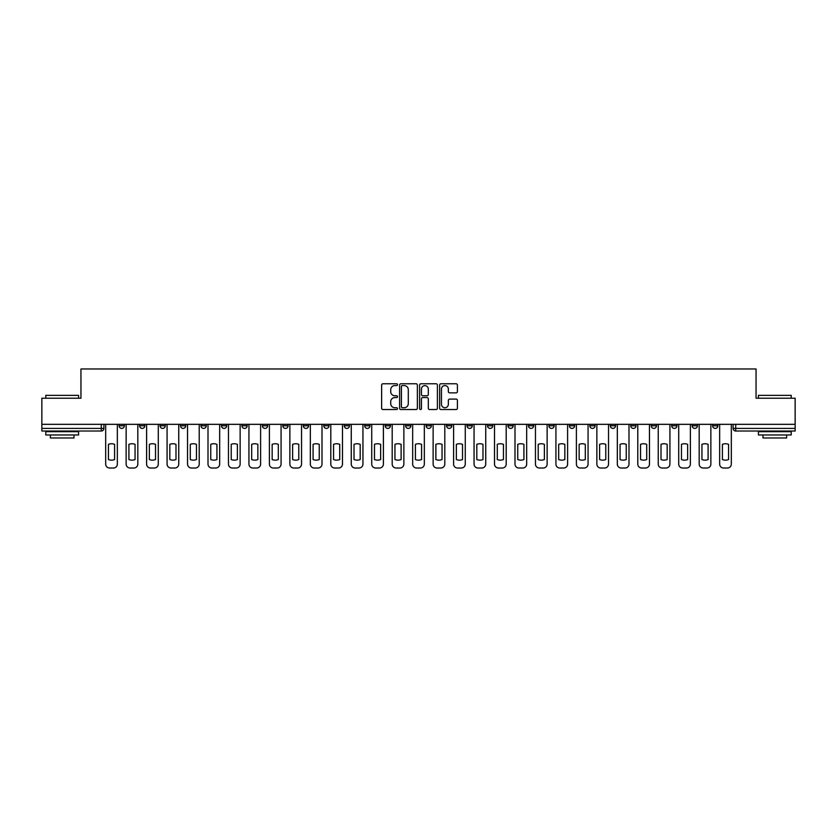 <?xml version="1.0" encoding="UTF-8"?>
<svg xmlns="http://www.w3.org/2000/svg" width="837" height="837" viewBox="0 0 837 837"><rect width="100%" height="100%" fill="white"/><g stroke="black" fill="none" stroke-linecap="round" stroke-linejoin="round"><path stroke-width="1.26" d="M397.512 384.685A0.9 0.9 0 0 0 396.612 383.775L382.927 383.775A1.287 1.287 0 0 0 381.641 385.072L381.641 408.247A1.287 1.287 0 0 0 382.927 409.534L396.612 409.534A0.9 0.9 0 0 0 397.512 408.634A0.9 0.9 0 0 0 396.612 407.734L394.834 407.734A4.122 4.122 0 0 1 390.722 403.612L390.722 401.676A4.122 4.122 0 0 1 394.834 397.554L396.612 397.554A0.9 0.9 0 0 0 397.512 396.654A0.9 0.9 0 0 0 396.612 395.755L394.834 395.755A4.122 4.122 0 0 1 390.722 391.632L390.722 389.707A4.122 4.122 0 0 1 394.834 385.585L396.612 385.585A0.9 0.9 0 0 0 397.512 384.685M671.703 424.338L671.703 425.782L676.945 425.782A2.626 2.626 0 0 1 674.319 428.408A2.626 2.626 0 0 1 671.703 425.782L671.703 424.338M651.238 424.338L651.238 425.782L656.48 425.782A2.626 2.626 0 0 1 653.854 428.408A2.626 2.626 0 0 1 651.238 425.782L651.238 424.338M528.44 424.338L528.44 425.782L533.682 425.782A2.626 2.626 0 0 1 531.066 428.408A2.626 2.626 0 0 1 528.44 425.782L528.44 424.338M507.975 424.338L507.975 425.782L513.217 425.782A2.626 2.626 0 0 1 510.601 428.408A2.626 2.626 0 0 1 507.975 425.782L507.975 424.338M487.511 424.338L487.511 425.782L492.752 425.782A2.626 2.626 0 0 1 490.126 428.408A2.626 2.626 0 0 1 487.511 425.782L487.511 424.338M446.571 424.338L446.571 425.782L451.823 425.782A2.626 2.626 0 0 1 449.197 428.408A2.626 2.626 0 0 1 446.571 425.782L446.571 424.338M405.642 425.782L405.642 424.338L405.642 425.782A2.626 2.626 0 0 0 408.268 428.408A2.626 2.626 0 0 1 405.642 425.782L410.894 425.782A2.626 2.626 0 0 1 408.268 428.408A2.626 2.626 0 0 0 410.894 425.782L410.894 424.338L410.894 425.782M385.177 425.782L385.177 424.338L385.177 425.782A2.626 2.626 0 0 0 387.803 428.408A2.626 2.626 0 0 1 385.177 425.782L390.429 425.782A2.626 2.626 0 0 1 387.803 428.408M364.712 425.782L364.712 424.338L364.712 425.782A2.626 2.626 0 0 0 367.338 428.408A2.626 2.626 0 0 1 364.712 425.782L369.964 425.782A2.626 2.626 0 0 1 367.338 428.408A2.626 2.626 0 0 0 369.964 425.782L369.964 424.338L369.964 425.782M344.248 424.338L344.248 425.782L349.489 425.782A2.626 2.626 0 0 1 346.874 428.408A2.626 2.626 0 0 1 344.248 425.782L344.248 424.338M323.783 424.338L323.783 425.782L329.025 425.782A2.626 2.626 0 0 1 326.399 428.408A2.626 2.626 0 0 1 323.783 425.782L323.783 424.338M303.318 424.338L303.318 425.782L308.56 425.782A2.626 2.626 0 0 1 305.934 428.408A2.626 2.626 0 0 1 303.318 425.782L303.318 424.338M282.843 425.782L282.843 424.338L282.843 425.782A2.626 2.626 0 0 0 285.469 428.408A2.626 2.626 0 0 1 282.843 425.782L288.095 425.782A2.626 2.626 0 0 1 285.469 428.408M241.914 425.782L241.914 424.338L241.914 425.782A2.626 2.626 0 0 0 244.54 428.408A2.626 2.626 0 0 1 241.914 425.782L247.166 425.782A2.626 2.626 0 0 1 244.54 428.408A2.626 2.626 0 0 0 247.166 425.782L247.166 424.338L247.166 425.782M221.449 425.782L221.449 424.338L221.449 425.782A2.626 2.626 0 0 0 224.075 428.408A2.626 2.626 0 0 1 221.449 425.782L226.701 425.782A2.626 2.626 0 0 1 224.075 428.408A2.626 2.626 0 0 0 226.701 425.782L226.701 424.338L226.701 425.782M200.985 425.782L200.985 424.338L200.985 425.782A2.626 2.626 0 0 0 203.611 428.408A2.626 2.626 0 0 1 200.985 425.782L206.237 425.782A2.626 2.626 0 0 1 203.611 428.408A2.626 2.626 0 0 0 206.237 425.782L206.237 424.338L206.237 425.782M180.52 425.782L180.52 424.338L180.52 425.782A2.626 2.626 0 0 0 183.146 428.408A2.626 2.626 0 0 1 180.52 425.782L185.762 425.782A2.626 2.626 0 0 1 183.146 428.408M160.055 425.782L160.055 424.338L160.055 425.782A2.626 2.626 0 0 0 162.681 428.408A2.626 2.626 0 0 1 160.055 425.782L165.297 425.782A2.626 2.626 0 0 1 162.681 428.408A2.626 2.626 0 0 0 165.297 425.782L165.297 424.338L165.297 425.782M139.591 425.782L139.591 424.338L139.591 425.782A2.626 2.626 0 0 0 142.206 428.408A2.626 2.626 0 0 1 139.591 425.782L144.832 425.782A2.626 2.626 0 0 1 142.206 428.408A2.626 2.626 0 0 0 144.832 425.782L144.832 424.338L144.832 425.782M456.134 392.856A1.287 1.287 0 0 0 457.42 391.57L457.42 385.072A1.287 1.287 0 0 0 456.134 383.775L440.942 383.775A1.287 1.287 0 0 0 439.655 385.072L439.655 408.247A1.287 1.287 0 0 0 440.942 409.534L456.134 409.534A1.287 1.287 0 0 0 457.42 408.247L457.42 400.389A1.287 1.287 0 0 0 456.134 399.103L449.626 399.103A1.287 1.287 0 0 0 448.339 400.389L448.339 404.281A3.442 3.442 0 0 1 444.897 407.734A3.442 3.442 0 0 1 441.455 404.281L441.455 389.027A3.442 3.442 0 0 1 444.897 385.585A3.442 3.442 0 0 1 448.339 389.027L448.339 391.57A1.287 1.287 0 0 0 449.626 392.856L456.134 392.856M41.85 424.338L41.85 398.234L80.948 398.234L80.948 368.971L756.052 368.971L756.052 398.234L795.15 398.234L795.15 424.338L41.85 424.338L41.85 428.408L103.903 428.408L103.903 424.338L103.903 428.408A2.626 2.626 0 0 1 101.277 431.024L41.85 431.024L41.85 428.408M417.37 385.072A1.287 1.287 0 0 0 416.083 383.775L400.892 383.775A1.287 1.287 0 0 0 399.605 385.072L399.605 408.247A1.287 1.287 0 0 0 400.892 409.534L416.083 409.534A1.287 1.287 0 0 0 417.37 408.247L417.37 385.072M420.917 383.775L436.108 383.775A1.287 1.287 0 0 1 437.395 385.072L437.395 408.247A1.287 1.287 0 0 1 436.108 409.534L429.611 409.534A1.287 1.287 0 0 1 428.314 408.247L428.314 398.841A1.287 1.287 0 0 0 427.027 397.554L422.716 397.554A1.287 1.287 0 0 0 421.429 398.841L421.429 408.634A0.9 0.9 0 0 1 420.53 409.534A0.9 0.9 0 0 1 419.63 408.634L419.63 385.072A1.287 1.287 0 0 1 420.917 383.775M733.097 424.338L733.097 428.408L795.15 428.408L795.15 431.024L735.723 431.024A2.626 2.626 0 0 1 733.097 428.408M795.15 424.338L795.15 428.408M717.874 424.338L717.874 425.782A2.626 2.626 0 0 1 715.258 428.408A2.626 2.626 0 0 1 712.632 425.782L717.874 425.782M712.632 424.338L712.632 425.782M697.409 424.338L697.409 425.782A2.626 2.626 0 0 1 694.794 428.408A2.626 2.626 0 0 1 692.168 425.782L697.409 425.782M692.168 424.338L692.168 425.782M676.945 424.338L676.945 425.782M656.48 424.338L656.48 425.782L656.48 424.338M636.015 424.338L636.015 425.782A2.626 2.626 0 0 1 633.389 428.408A2.626 2.626 0 0 1 630.763 425.782L636.015 425.782M630.763 424.338L630.763 425.782M615.551 424.338L615.551 425.782A2.626 2.626 0 0 1 612.925 428.408A2.626 2.626 0 0 1 610.299 425.782L615.551 425.782M610.299 424.338L610.299 425.782M595.086 424.338L595.086 425.782A2.626 2.626 0 0 1 592.46 428.408A2.626 2.626 0 0 1 589.834 425.782L595.086 425.782M589.834 424.338L589.834 425.782M574.621 424.338L574.621 425.782A2.626 2.626 0 0 1 571.995 428.408A2.626 2.626 0 0 1 569.369 425.782L574.621 425.782M569.369 424.338L569.369 425.782M554.157 424.338L554.157 425.782A2.626 2.626 0 0 1 551.531 428.408A2.626 2.626 0 0 1 548.905 425.782L554.157 425.782M548.905 424.338L548.905 425.782M533.682 424.338L533.682 425.782A2.626 2.626 0 0 1 531.066 428.408M513.217 424.338L513.217 425.782M492.752 425.782L492.752 424.338L492.752 425.782A2.626 2.626 0 0 1 490.126 428.408M472.288 424.338L472.288 425.782A2.626 2.626 0 0 1 469.662 428.408A2.626 2.626 0 0 1 467.036 425.782A2.626 2.626 0 0 0 469.662 428.408A2.626 2.626 0 0 0 472.288 425.782L467.036 425.782L467.036 424.338M451.823 425.782L451.823 424.338L451.823 425.782A2.626 2.626 0 0 1 449.197 428.408M431.358 424.338L431.358 425.782A2.626 2.626 0 0 1 428.732 428.408A2.626 2.626 0 0 1 426.106 425.782A2.626 2.626 0 0 0 428.732 428.408M426.106 424.338L426.106 425.782L431.358 425.782M390.429 424.338L390.429 425.782L390.429 424.338M349.489 425.782L349.489 424.338L349.489 425.782A2.626 2.626 0 0 1 346.874 428.408M329.025 425.782L329.025 424.338L329.025 425.782A2.626 2.626 0 0 1 326.399 428.408M308.56 425.782L308.56 424.338L308.56 425.782A2.626 2.626 0 0 1 305.934 428.408M288.095 424.338L288.095 425.782L288.095 424.338M267.631 425.782L267.631 424.338L267.631 425.782A2.626 2.626 0 0 1 265.005 428.408A2.626 2.626 0 0 1 262.379 425.782L267.631 425.782A2.626 2.626 0 0 1 265.005 428.408M262.379 424.338L262.379 425.782M185.762 424.338L185.762 425.782L185.762 424.338M124.368 424.338L124.368 425.782A2.626 2.626 0 0 1 121.742 428.408A2.626 2.626 0 0 1 119.126 425.782A2.626 2.626 0 0 0 121.742 428.408A2.626 2.626 0 0 0 124.368 425.782L124.368 424.338M119.126 424.338L119.126 425.782L124.368 425.782M101.277 424.338L101.277 431.024A2.626 2.626 0 0 0 103.903 428.408M402.304 385.585A0.9 0.9 0 0 0 401.404 386.485L401.404 406.834A0.9 0.9 0 0 0 402.304 407.734L404.177 407.734A4.122 4.122 0 0 0 408.299 403.612L408.299 389.707A4.122 4.122 0 0 0 404.177 385.585L402.304 385.585M428.314 389.09A3.442 3.442 0 0 0 424.872 385.648A3.442 3.442 0 0 0 421.429 389.09L421.429 394.468A1.287 1.287 0 0 0 422.716 395.755L427.027 395.755A1.287 1.287 0 0 0 428.314 394.468L428.314 389.09M108.433 444.353L108.433 459.555A8.203 8.203 0 0 0 114.596 459.555A8.203 8.203 0 0 1 108.433 459.555L108.433 444.353A8.203 8.203 0 0 1 114.596 444.353L114.596 459.555L114.596 444.353M105.671 464.085L105.671 424.338L105.671 464.085A3.934 3.934 0 0 0 109.605 468.029L113.413 468.029A3.934 3.934 0 0 0 117.347 464.085L117.347 424.338L117.347 464.085M109.605 468.029L113.413 468.029M128.898 444.353L128.898 459.555L128.898 444.353A8.203 8.203 0 0 1 135.06 444.353L135.06 459.555A8.203 8.203 0 0 1 128.898 459.555M126.136 464.085L126.136 424.338L126.136 464.085A3.934 3.934 0 0 0 130.08 468.029L133.878 468.029A3.934 3.934 0 0 0 137.812 464.085L137.812 424.338L137.812 464.085M149.363 444.353L149.363 459.555A8.203 8.203 0 0 0 155.525 459.555A8.203 8.203 0 0 1 149.363 459.555L149.363 444.353A8.203 8.203 0 0 1 155.525 444.353L155.525 459.555L155.525 444.353M146.611 464.085L146.611 424.338L146.611 464.085A3.934 3.934 0 0 0 150.545 468.029L154.343 468.029A3.934 3.934 0 0 0 158.287 464.085L158.287 424.338L158.287 464.085M135.06 444.353L135.06 459.555M130.08 468.029L133.878 468.029M150.545 468.029L154.343 468.029M45.784 395.346L78.584 395.346L45.784 395.346L45.784 398.234M78.584 434.968L45.784 434.968L45.784 431.683L78.584 431.683L78.584 434.968M73.991 434.968L73.991 437.981L50.377 437.981L50.377 434.968M758.416 395.346L791.216 395.346L758.416 395.346L758.416 398.234M791.216 434.968L758.416 434.968L758.416 431.683L791.216 431.683L791.216 434.968M786.623 434.968L786.623 437.981L763.009 437.981L763.009 434.968M169.827 444.353L169.827 459.555A8.203 8.203 0 0 0 175.99 459.555A8.203 8.203 0 0 1 169.827 459.555L169.827 444.353A8.203 8.203 0 0 1 175.99 444.353L175.99 459.555L175.99 444.353M167.076 464.085L167.076 424.338L167.076 464.085A3.934 3.934 0 0 0 171.01 468.029L174.807 468.029A3.934 3.934 0 0 0 178.752 464.085L178.752 424.338L178.752 464.085M190.292 444.353L190.292 459.555L190.292 444.353A8.203 8.203 0 0 1 196.454 444.353L196.454 459.555A8.203 8.203 0 0 1 190.292 459.555M187.54 464.085L187.54 424.338L187.54 464.085A3.934 3.934 0 0 0 191.474 468.029L195.283 468.029A3.934 3.934 0 0 0 199.216 464.085L199.216 424.338L199.216 464.085M210.757 444.353L210.757 459.555L210.757 444.353A8.203 8.203 0 0 1 216.929 444.353L216.929 459.555A8.203 8.203 0 0 1 210.757 459.555M208.005 464.085L208.005 424.338L208.005 464.085A3.934 3.934 0 0 0 211.939 468.029L215.747 468.029A3.934 3.934 0 0 0 219.681 464.085L219.681 424.338L219.681 464.085M171.01 468.029L174.807 468.029M196.454 444.353L196.454 459.555M191.474 468.029L195.283 468.029M216.929 444.353L216.929 459.555M211.939 468.029L215.747 468.029M231.221 444.353L231.221 459.555L231.221 444.353A8.203 8.203 0 0 1 237.394 444.353L237.394 459.555A8.203 8.203 0 0 1 231.221 459.555M228.47 464.085L228.47 424.338L228.47 464.085A3.934 3.934 0 0 0 232.404 468.029L236.212 468.029A3.934 3.934 0 0 0 240.146 464.085L240.146 424.338L240.146 464.085M237.394 444.353L237.394 459.555M232.404 468.029L236.212 468.029M251.686 444.353L251.686 459.555A8.203 8.203 0 0 0 257.859 459.555A8.203 8.203 0 0 1 251.686 459.555L251.686 444.353A8.203 8.203 0 0 1 257.859 444.353L257.859 459.555L257.859 444.353M248.934 464.085L248.934 424.338L248.934 464.085A3.934 3.934 0 0 0 252.868 468.029L256.677 468.029A3.934 3.934 0 0 0 260.61 464.085L260.61 424.338L260.61 464.085M252.868 468.029L256.677 468.029M272.161 444.353L272.161 459.555L272.161 444.353A8.203 8.203 0 0 1 278.323 444.353L278.323 459.555A8.203 8.203 0 0 1 272.161 459.555M269.399 464.085L269.399 424.338L269.399 464.085A3.934 3.934 0 0 0 273.333 468.029L277.141 468.029A3.934 3.934 0 0 0 281.075 464.085L281.075 424.338L281.075 464.085M278.323 444.353L278.323 459.555M273.333 468.029L277.141 468.029M292.626 444.353L292.626 459.555L292.626 444.353A8.203 8.203 0 0 1 298.788 444.353L298.788 459.555A8.203 8.203 0 0 1 292.626 459.555M289.864 464.085L289.864 424.338L289.864 464.085A3.934 3.934 0 0 0 293.808 468.029L297.606 468.029A3.934 3.934 0 0 0 301.54 464.085L301.54 424.338L301.54 464.085M298.788 444.353L298.788 459.555M293.808 468.029L297.606 468.029M313.09 444.353L313.09 459.555L313.09 444.353A8.203 8.203 0 0 1 319.253 444.353L319.253 459.555A8.203 8.203 0 0 1 313.09 459.555M310.328 464.085L310.328 424.338L310.328 464.085A3.934 3.934 0 0 0 314.273 468.029L318.07 468.029A3.934 3.934 0 0 0 322.004 464.085L322.004 424.338L322.004 464.085M319.253 444.353L319.253 459.555M314.273 468.029L318.07 468.029M333.555 444.353L333.555 459.555L333.555 444.353A8.203 8.203 0 0 1 339.717 444.353L339.717 459.555A8.203 8.203 0 0 1 333.555 459.555M330.803 464.085L330.803 424.338L330.803 464.085A3.934 3.934 0 0 0 334.737 468.029L338.535 468.029A3.934 3.934 0 0 0 342.479 464.085L342.479 424.338L342.479 464.085M339.717 444.353L339.717 459.555M334.737 468.029L338.535 468.029M354.02 444.353L354.02 459.555L354.02 444.353A8.203 8.203 0 0 1 360.182 444.353L360.182 459.555A8.203 8.203 0 0 1 354.02 459.555M351.268 464.085L351.268 424.338L351.268 464.085A3.934 3.934 0 0 0 355.202 468.029L359 468.029A3.934 3.934 0 0 0 362.944 464.085L362.944 424.338L362.944 464.085M360.182 444.353L360.182 459.555M355.202 468.029L359 468.029M374.484 444.353L374.484 459.555A8.203 8.203 0 0 0 380.647 459.555A8.203 8.203 0 0 1 374.484 459.555L374.484 444.353A8.203 8.203 0 0 1 380.647 444.353L380.647 459.555L380.647 444.353M371.733 464.085L371.733 424.338L371.733 464.085A3.934 3.934 0 0 0 375.667 468.029L379.475 468.029A3.934 3.934 0 0 0 383.409 464.085L383.409 424.338L383.409 464.085M375.667 468.029L379.475 468.029M394.949 444.353L394.949 459.555A8.203 8.203 0 0 0 401.122 459.555A8.203 8.203 0 0 1 394.949 459.555L394.949 444.353A8.203 8.203 0 0 1 401.122 444.353L401.122 459.555L401.122 444.353M392.197 464.085L392.197 424.338L392.197 464.085A3.934 3.934 0 0 0 396.131 468.029L399.94 468.029A3.934 3.934 0 0 0 403.873 464.085L403.873 424.338L403.873 464.085M396.131 468.029L399.94 468.029M415.414 444.353L415.414 459.555A8.203 8.203 0 0 0 421.586 459.555A8.203 8.203 0 0 1 415.414 459.555L415.414 444.353A8.203 8.203 0 0 1 421.586 444.353L421.586 459.555L421.586 444.353M412.662 464.085L412.662 424.338L412.662 464.085A3.934 3.934 0 0 0 416.596 468.029L420.404 468.029A3.934 3.934 0 0 0 424.338 464.085L424.338 424.338L424.338 464.085M416.596 468.029L420.404 468.029M435.878 444.353L435.878 459.555A8.203 8.203 0 0 0 442.051 459.555A8.203 8.203 0 0 1 435.878 459.555L435.878 444.353A8.203 8.203 0 0 1 442.051 444.353L442.051 459.555L442.051 444.353M433.127 464.085L433.127 424.338L433.127 464.085A3.934 3.934 0 0 0 437.06 468.029L440.869 468.029A3.934 3.934 0 0 0 444.803 464.085L444.803 424.338L444.803 464.085M437.06 468.029L440.869 468.029M456.353 444.353L456.353 459.555A8.203 8.203 0 0 0 462.516 459.555A8.203 8.203 0 0 1 456.353 459.555L456.353 444.353A8.203 8.203 0 0 1 462.516 444.353L462.516 459.555L462.516 444.353M453.591 464.085L453.591 424.338L453.591 464.085A3.934 3.934 0 0 0 457.525 468.029L461.333 468.029A3.934 3.934 0 0 0 465.267 464.085L465.267 424.338L465.267 464.085M457.525 468.029L461.333 468.029M476.818 444.353L476.818 459.555A8.203 8.203 0 0 0 482.98 459.555A8.203 8.203 0 0 1 476.818 459.555L476.818 444.353A8.203 8.203 0 0 1 482.98 444.353L482.98 459.555L482.98 444.353M474.056 464.085L474.056 424.338L474.056 464.085A3.934 3.934 0 0 0 478 468.029L481.798 468.029A3.934 3.934 0 0 0 485.732 464.085L485.732 424.338L485.732 464.085M478 468.029L481.798 468.029M497.283 444.353L497.283 459.555A8.203 8.203 0 0 0 503.445 459.555A8.203 8.203 0 0 1 497.283 459.555L497.283 444.353A8.203 8.203 0 0 1 503.445 444.353L503.445 459.555L503.445 444.353M494.521 464.085L494.521 424.338L494.521 464.085A3.934 3.934 0 0 0 498.465 468.029L502.263 468.029A3.934 3.934 0 0 0 506.197 464.085L506.197 424.338L506.197 464.085M498.465 468.029L502.263 468.029M517.747 444.353L517.747 459.555A8.203 8.203 0 0 0 523.91 459.555A8.203 8.203 0 0 1 517.747 459.555L517.747 444.353A8.203 8.203 0 0 1 523.91 444.353L523.91 459.555L523.91 444.353M514.996 464.085L514.996 424.338L514.996 464.085A3.934 3.934 0 0 0 518.93 468.029L522.727 468.029A3.934 3.934 0 0 0 526.672 464.085L526.672 424.338L526.672 464.085M518.93 468.029L522.727 468.029M538.212 444.353L538.212 459.555A8.203 8.203 0 0 0 544.374 459.555A8.203 8.203 0 0 1 538.212 459.555L538.212 444.353A8.203 8.203 0 0 1 544.374 444.353L544.374 459.555L544.374 444.353M535.46 464.085L535.46 424.338L535.46 464.085A3.934 3.934 0 0 0 539.394 468.029L543.192 468.029A3.934 3.934 0 0 0 547.136 464.085L547.136 424.338L547.136 464.085M539.394 468.029L543.192 468.029M558.677 444.353L558.677 459.555A8.203 8.203 0 0 0 564.839 459.555A8.203 8.203 0 0 1 558.677 459.555L558.677 444.353A8.203 8.203 0 0 1 564.839 444.353L564.839 459.555L564.839 444.353M555.925 464.085L555.925 424.338L555.925 464.085A3.934 3.934 0 0 0 559.859 468.029L563.667 468.029A3.934 3.934 0 0 0 567.601 464.085L567.601 424.338L567.601 464.085M559.859 468.029L563.667 468.029M579.141 444.353L579.141 459.555A8.203 8.203 0 0 0 585.314 459.555A8.203 8.203 0 0 1 579.141 459.555L579.141 444.353A8.203 8.203 0 0 1 585.314 444.353L585.314 459.555L585.314 444.353M576.39 464.085L576.39 424.338L576.39 464.085A3.934 3.934 0 0 0 580.323 468.029L584.132 468.029A3.934 3.934 0 0 0 588.066 464.085L588.066 424.338L588.066 464.085M580.323 468.029L584.132 468.029M599.606 444.353L599.606 459.555A8.203 8.203 0 0 0 605.779 459.555A8.203 8.203 0 0 1 599.606 459.555L599.606 444.353A8.203 8.203 0 0 1 605.779 444.353L605.779 459.555L605.779 444.353M596.854 464.085L596.854 424.338L596.854 464.085A3.934 3.934 0 0 0 600.788 468.029L604.596 468.029A3.934 3.934 0 0 0 608.53 464.085L608.53 424.338L608.53 464.085M600.788 468.029L604.596 468.029M620.071 444.353L620.071 459.555A8.203 8.203 0 0 0 626.243 459.555A8.203 8.203 0 0 1 620.071 459.555L620.071 444.353A8.203 8.203 0 0 1 626.243 444.353L626.243 459.555L626.243 444.353M617.319 464.085L617.319 424.338L617.319 464.085A3.934 3.934 0 0 0 621.253 468.029L625.061 468.029A3.934 3.934 0 0 0 628.995 464.085L628.995 424.338L628.995 464.085M621.253 468.029L625.061 468.029M640.546 444.353L640.546 459.555A8.203 8.203 0 0 0 646.708 459.555A8.203 8.203 0 0 1 640.546 459.555L640.546 444.353A8.203 8.203 0 0 1 646.708 444.353L646.708 459.555L646.708 444.353M637.784 464.085L637.784 424.338L637.784 464.085A3.934 3.934 0 0 0 641.717 468.029L645.526 468.029A3.934 3.934 0 0 0 649.46 464.085L649.46 424.338L649.46 464.085M641.717 468.029L645.526 468.029M661.01 444.353L661.01 459.555A8.203 8.203 0 0 0 667.173 459.555A8.203 8.203 0 0 1 661.01 459.555L661.01 444.353A8.203 8.203 0 0 1 667.173 444.353L667.173 459.555L667.173 444.353M658.248 464.085L658.248 424.338L658.248 464.085A3.934 3.934 0 0 0 662.193 468.029L665.99 468.029A3.934 3.934 0 0 0 669.924 464.085L669.924 424.338L669.924 464.085M662.193 468.029L665.99 468.029M681.475 444.353L681.475 459.555A8.203 8.203 0 0 0 687.637 459.555A8.203 8.203 0 0 1 681.475 459.555L681.475 444.353A8.203 8.203 0 0 1 687.637 444.353L687.637 459.555L687.637 444.353M678.713 464.085L678.713 424.338L678.713 464.085A3.934 3.934 0 0 0 682.657 468.029L686.455 468.029A3.934 3.934 0 0 0 690.389 464.085L690.389 424.338L690.389 464.085M682.657 468.029L686.455 468.029M701.94 444.353L701.94 459.555A8.203 8.203 0 0 0 708.102 459.555A8.203 8.203 0 0 1 701.94 459.555L701.94 444.353A8.203 8.203 0 0 1 708.102 444.353L708.102 459.555L708.102 444.353M699.188 464.085L699.188 424.338L699.188 464.085A3.934 3.934 0 0 0 703.122 468.029L706.92 468.029A3.934 3.934 0 0 0 710.864 464.085L710.864 424.338L710.864 464.085M703.122 468.029L706.92 468.029M722.404 444.353L722.404 459.555A8.203 8.203 0 0 0 728.567 459.555A8.203 8.203 0 0 1 722.404 459.555L722.404 444.353A8.203 8.203 0 0 1 728.567 444.353A8.203 8.203 0 0 0 722.404 444.353M728.567 444.353L728.567 459.555L728.567 444.353M719.653 464.085L719.653 424.338L719.653 464.085A3.934 3.934 0 0 0 723.587 468.029L727.395 468.029A3.934 3.934 0 0 0 731.329 464.085L731.329 424.338L731.329 464.085M723.587 468.029L727.395 468.029M735.723 424.338L735.723 431.024M78.584 398.234L78.584 395.346M71.103 431.683L71.103 431.024M53.265 431.683L53.265 431.024M791.216 398.234L791.216 395.346M783.735 431.683L783.735 431.024M765.897 431.683L765.897 431.024"/></g></svg>
